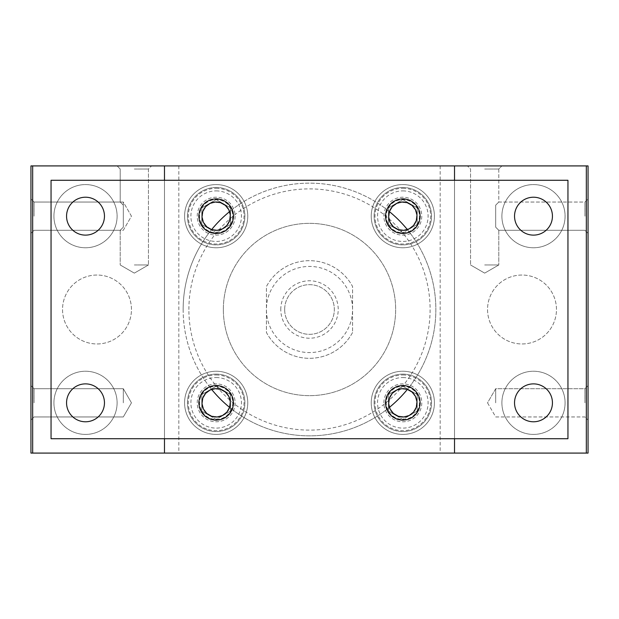 <?xml version="1.0" encoding="UTF-8"?>
<svg xmlns="http://www.w3.org/2000/svg" width="619" height="619" viewBox="0 0 619 619"><rect width="100%" height="100%" fill="white"/><g stroke="black" fill="none" stroke-linecap="round" stroke-linejoin="round"><path stroke-width="0.46" stroke-dasharray="3.1 2.32" d="M30.95 216.17L30.95 198.939L30.95 216.17M30.95 402.83L30.95 385.598L30.95 402.83M454.516 165.915L164.484 165.915L164.484 453.085L164.484 165.915L30.95 165.915L30.95 453.085L32.675 453.085L30.95 453.085L32.675 453.085L30.95 453.085L30.95 165.915L30.95 453.085L454.516 453.085L454.516 165.915L454.516 453.085L588.05 453.085L586.325 453.085L588.05 453.085L588.05 165.915L588.05 453.085L588.05 165.915L454.516 165.915L454.516 453.085M588.05 216.17L588.05 198.939L588.05 216.17M588.05 402.83L588.05 385.598L588.05 402.83M134.331 264.971L148.452 264.971L134.331 264.971M134.331 169.026L148.452 169.026L134.331 169.026M123.305 227.196L123.305 205.144L123.305 227.196L120.21 230.291L123.305 227.196L123.305 205.144L120.21 202.049L123.305 205.144L123.305 227.196L120.21 230.291L123.305 227.196L123.305 205.144L120.21 202.049L123.305 205.144L123.305 227.196M484.669 264.971L498.79 264.971L484.669 264.971M484.669 169.026L498.79 169.026L484.669 169.026M495.695 227.196L498.79 230.291L495.695 227.196L495.695 205.144L495.695 227.196L498.79 230.291L495.695 227.196L495.695 205.144L498.79 202.049L495.695 205.144L495.695 227.196L495.695 205.144L498.79 202.049L495.695 205.144L495.695 227.196M131.46 309.5A34.463 34.463 0 0 0 79.766 279.656A34.463 34.463 0 0 0 79.766 339.344A34.463 34.463 0 0 0 131.46 309.5A34.463 34.463 0 0 0 79.766 279.656A34.463 34.463 0 0 0 79.766 339.344A34.463 34.463 0 0 0 131.46 309.5A34.463 34.463 0 0 0 79.766 279.656A34.463 34.463 0 0 0 79.766 339.344A34.463 34.463 0 0 0 131.46 309.5A34.463 34.463 0 0 0 79.766 279.656A34.463 34.463 0 0 0 79.766 339.344A34.463 34.463 0 0 0 131.46 309.5M30.95 165.915L30.95 453.085L30.95 165.915L32.675 165.915L30.95 165.915M164.484 180.276L164.484 438.724M371.238 402.83A31.584 31.584 0 0 1 418.622 375.47A31.584 31.584 0 0 1 418.622 430.182A31.584 31.584 0 0 1 371.238 402.83A31.584 31.584 0 0 1 418.622 375.47A31.584 31.584 0 0 1 418.622 430.182A31.584 31.584 0 0 1 371.238 402.83M371.238 216.17A31.584 31.584 0 0 1 418.622 188.818A31.584 31.584 0 0 1 418.622 243.53A31.584 31.584 0 0 1 371.238 216.17A31.584 31.584 0 0 1 418.622 188.818A31.584 31.584 0 0 1 418.622 243.53A31.584 31.584 0 0 1 371.238 216.17M184.586 402.83A31.584 31.584 0 0 1 231.963 375.47A31.584 31.584 0 0 1 231.963 430.182A31.584 31.584 0 0 1 184.586 402.83A31.584 31.584 0 0 1 231.963 375.47A31.584 31.584 0 0 1 231.963 430.182A31.584 31.584 0 0 1 184.586 402.83M184.586 216.17A31.584 31.584 0 0 1 231.963 188.818A31.584 31.584 0 0 1 231.963 243.53A31.584 31.584 0 0 1 184.586 216.17A31.584 31.584 0 0 1 231.963 188.818A31.584 31.584 0 0 1 231.963 243.53A31.584 31.584 0 0 1 184.586 216.17M223.351 309.5A86.149 86.149 0 0 1 352.575 234.895A86.149 86.149 0 0 1 352.575 384.105A86.149 86.149 0 0 1 223.351 309.5A86.149 86.149 0 0 0 309.5 395.649A86.149 86.149 0 0 0 395.649 309.5A86.149 86.149 0 0 0 309.5 223.351A86.149 86.149 0 0 0 223.351 309.5M454.516 180.276L454.516 438.724M556.466 309.5A34.463 34.463 0 0 0 504.771 279.656A34.463 34.463 0 0 0 504.771 339.344A34.463 34.463 0 0 0 556.466 309.5A34.463 34.463 0 0 0 504.771 279.656A34.463 34.463 0 0 0 504.771 339.344A34.463 34.463 0 0 0 556.466 309.5A34.463 34.463 0 0 0 504.771 279.656A34.463 34.463 0 0 0 504.771 339.344A34.463 34.463 0 0 0 556.466 309.5A34.463 34.463 0 0 0 504.771 279.656A34.463 34.463 0 0 0 504.771 339.344A34.463 34.463 0 0 0 556.466 309.5M586.325 165.915L586.325 453.085L586.325 165.915L588.05 165.915L586.325 165.915L586.325 453.085M440.163 165.915L440.163 453.085M383.873 402.83A18.949 18.949 0 0 1 412.308 386.418A18.949 18.949 0 0 1 412.308 419.241A18.949 18.949 0 0 1 383.873 402.83A18.949 18.949 0 0 1 412.308 386.418A18.949 18.949 0 0 1 412.308 419.241A18.949 18.949 0 0 1 383.873 402.83M383.873 216.17A18.949 18.949 0 0 1 412.308 199.759A18.949 18.949 0 0 1 412.308 232.582A18.949 18.949 0 0 1 383.873 216.17A18.949 18.949 0 0 1 412.308 199.759A18.949 18.949 0 0 1 412.308 232.582A18.949 18.949 0 0 1 383.873 216.17M197.221 402.83A18.949 18.949 0 0 1 225.649 386.418A18.949 18.949 0 0 1 225.649 419.241A18.949 18.949 0 0 1 197.221 402.83A18.949 18.949 0 0 1 225.649 386.418A18.949 18.949 0 0 1 225.649 419.241A18.949 18.949 0 0 1 197.221 402.83M197.221 216.17A18.949 18.949 0 0 1 225.649 199.759A18.949 18.949 0 0 1 225.649 232.582A18.949 18.949 0 0 1 197.221 216.17A18.949 18.949 0 0 1 225.649 199.759A18.949 18.949 0 0 1 225.649 232.582A18.949 18.949 0 0 1 197.221 216.17M178.837 165.915L178.837 453.085M164.484 165.915L164.484 453.085M134.331 165.915L117.099 165.915L134.331 165.915M484.669 165.915L501.901 165.915L484.669 165.915M584.94 216.17L584.94 202.049L584.94 216.17M495.695 402.83L495.695 388.709L495.695 402.83M584.94 402.83L584.94 388.709L584.94 402.83M34.06 216.17L34.06 202.049L34.06 216.17M34.06 402.83L34.06 388.709L34.06 402.83M123.305 402.83L123.305 388.709L123.305 402.83M123.305 216.17L123.305 202.049L123.305 216.17M32.675 165.915L32.675 453.085M352.575 332.473A48.816 48.816 0 0 1 266.425 332.473L266.425 309.5A43.075 43.075 0 0 1 309.5 266.425A43.075 43.075 0 0 1 352.575 309.5A43.075 43.075 0 0 1 309.5 352.575A43.075 43.075 0 0 1 266.425 309.5L266.425 286.527A48.816 48.816 0 0 1 352.575 286.527L352.575 332.473A48.816 48.816 0 0 1 266.425 332.473L266.425 286.527A48.816 48.816 0 0 1 352.575 286.527L352.575 332.473M567.948 180.276L51.052 180.276L51.052 438.724L567.948 438.724L567.948 180.276M407.341 229.548A126.353 126.353 0 0 1 409.376 386.89A17.231 17.231 0 0 1 415.009 415.009A17.231 17.231 0 0 1 386.89 409.376A126.353 126.353 0 0 1 232.11 409.376A17.231 17.231 0 0 1 198.939 402.83A17.231 17.231 0 0 1 209.624 386.89A126.353 126.353 0 0 1 209.624 232.11A17.231 17.231 0 0 1 212.835 199.272A17.231 17.231 0 0 1 232.11 209.624A126.353 126.353 0 0 1 386.89 209.624A17.231 17.231 0 0 1 415.009 203.991A17.231 17.231 0 0 1 409.376 232.11A17.231 17.231 0 0 1 386.89 209.624A126.353 126.353 0 0 1 389.452 211.659M53.923 216.17A31.584 31.584 0 0 1 101.307 188.818A31.584 31.584 0 0 1 101.307 243.53A31.584 31.584 0 0 1 53.923 216.17A31.584 31.584 0 0 1 101.307 188.818A31.584 31.584 0 0 1 101.307 243.53A31.584 31.584 0 0 1 53.923 216.17M53.923 402.83A31.584 31.584 0 0 1 101.307 375.47A31.584 31.584 0 0 1 101.307 430.182A31.584 31.584 0 0 1 53.923 402.83A31.584 31.584 0 0 1 101.307 375.47A31.584 31.584 0 0 1 101.307 430.182A31.584 31.584 0 0 1 53.923 402.83M501.901 402.83A31.584 31.584 0 0 1 549.285 375.47A31.584 31.584 0 0 1 549.285 430.182A31.584 31.584 0 0 1 501.901 402.83A31.584 31.584 0 0 1 549.285 375.47A31.584 31.584 0 0 1 549.285 430.182A31.584 31.584 0 0 1 501.901 402.83M501.901 216.17A31.584 31.584 0 0 1 549.285 188.818A31.584 31.584 0 0 1 549.285 243.53A31.584 31.584 0 0 1 501.901 216.17A31.584 31.584 0 0 1 549.285 188.818A31.584 31.584 0 0 1 549.285 243.53A31.584 31.584 0 0 1 501.901 216.17M388.709 216.17A14.121 14.121 0 0 1 409.886 203.945A14.121 14.121 0 0 1 409.886 228.403A14.121 14.121 0 0 1 388.709 216.17M388.709 402.83A14.121 14.121 0 0 1 409.886 390.597A14.121 14.121 0 0 1 409.886 415.055A14.121 14.121 0 0 1 388.709 402.83M389.452 407.341A126.353 126.353 0 0 1 386.89 409.376A17.231 17.231 0 0 1 409.376 386.89A126.353 126.353 0 0 1 407.341 389.452M202.049 402.83A14.121 14.121 0 0 1 223.235 390.597A14.121 14.121 0 0 1 223.235 415.055A14.121 14.121 0 0 1 202.049 402.83M211.659 389.452A126.353 126.353 0 0 1 209.624 386.89A17.231 17.231 0 0 1 232.11 409.376A126.353 126.353 0 0 1 229.548 407.341M202.049 216.17A14.121 14.121 0 0 1 223.235 203.945A14.121 14.121 0 0 1 223.235 228.403A14.121 14.121 0 0 1 202.049 216.17M229.548 211.659A126.353 126.353 0 0 1 232.11 209.624A17.231 17.231 0 0 1 209.624 232.11A126.353 126.353 0 0 1 211.659 229.548M514.536 216.17A18.949 18.949 0 0 1 542.964 199.759A18.949 18.949 0 0 1 542.964 232.582A18.949 18.949 0 0 1 514.536 216.17M514.536 402.83A18.949 18.949 0 0 1 542.964 386.418A18.949 18.949 0 0 1 542.964 419.241A18.949 18.949 0 0 1 514.536 402.83M66.558 402.83A18.949 18.949 0 0 1 94.986 386.418A18.949 18.949 0 0 1 94.986 419.241A18.949 18.949 0 0 1 66.558 402.83M66.558 216.17A18.949 18.949 0 0 1 94.986 199.759A18.949 18.949 0 0 1 94.986 232.582A18.949 18.949 0 0 1 66.558 216.17M183.147 309.5A126.353 126.353 0 0 1 372.677 200.076A126.353 126.353 0 0 1 372.677 418.924A126.353 126.353 0 0 1 183.147 309.5M188.888 309.5A120.612 120.612 0 0 1 369.806 205.051A120.612 120.612 0 0 1 369.806 413.949A120.612 120.612 0 0 1 188.888 309.5M280.786 309.5A28.714 28.714 0 0 1 323.861 284.632A28.714 28.714 0 0 1 323.861 334.368A28.714 28.714 0 0 1 280.786 309.5M284.67 309.5A24.83 24.83 0 0 1 321.919 287.997A24.83 24.83 0 0 1 321.919 331.003A24.83 24.83 0 0 1 284.67 309.5A24.83 24.83 0 0 1 321.919 287.997A24.83 24.83 0 0 1 321.919 331.003A24.83 24.83 0 0 1 284.67 309.5M417.191 224.465L402.83 232.752L388.469 224.465L388.469 207.883L402.83 199.589L417.191 207.883L417.191 224.465A16.581 16.581 0 0 1 388.469 224.465A16.581 16.581 0 0 1 402.83 199.589A16.581 16.581 0 0 1 417.191 224.465L417.191 207.883L402.83 199.589L388.469 207.883L388.469 224.465L395.649 228.604A14.361 14.361 0 0 1 395.649 203.736A14.361 14.361 0 0 1 417.191 216.17A14.361 14.361 0 0 1 410.01 228.604L417.191 224.465M402.83 190.9A25.271 25.271 0 0 1 424.711 228.806A25.271 25.271 0 0 1 380.94 228.806A25.271 25.271 0 0 1 402.83 190.9M402.83 187.456A28.714 28.714 0 0 1 427.698 230.531A28.714 28.714 0 0 1 377.961 230.531A28.714 28.714 0 0 1 402.83 187.456A28.714 28.714 0 0 1 427.698 230.531A28.714 28.714 0 0 1 377.961 230.531A28.714 28.714 0 0 1 402.83 187.456M402.83 188.315A27.855 27.855 0 0 1 426.955 230.098A27.855 27.855 0 0 1 378.704 230.098A27.855 27.855 0 0 1 402.83 188.315M402.83 198.653A17.518 17.518 0 0 1 417.995 224.929A17.518 17.518 0 0 1 387.656 224.929A17.518 17.518 0 0 1 402.83 198.653M402.83 198.939A17.231 17.231 0 0 1 417.748 224.79A17.231 17.231 0 0 1 387.904 224.79A17.231 17.231 0 0 1 402.83 198.939A17.231 17.231 0 0 1 417.748 224.79A17.231 17.231 0 0 1 387.904 224.79A17.231 17.231 0 0 1 402.83 198.939M402.83 202.467A13.703 13.703 0 0 1 414.699 223.026A13.703 13.703 0 0 1 390.96 223.026A13.703 13.703 0 0 1 402.83 202.467M410.01 228.604A14.361 14.361 0 0 1 395.649 228.604L402.83 232.752L410.01 228.604M230.531 224.465L216.17 232.752L201.809 224.465L201.809 207.883L216.17 199.589L230.531 207.883L230.531 224.465A16.581 16.581 0 0 1 201.809 224.465A16.581 16.581 0 0 1 216.17 199.589A16.581 16.581 0 0 1 230.531 224.465L230.531 207.883L216.17 199.589L201.809 207.883L201.809 224.465L208.99 228.604A14.361 14.361 0 0 1 208.99 203.736A14.361 14.361 0 0 1 230.531 216.17A14.361 14.361 0 0 1 223.351 228.604L230.531 224.465M216.17 190.9A25.271 25.271 0 0 1 238.06 228.806A25.271 25.271 0 0 1 194.289 228.806A25.271 25.271 0 0 1 216.17 190.9M216.17 187.456A28.714 28.714 0 0 1 241.039 230.531A28.714 28.714 0 0 1 191.302 230.531A28.714 28.714 0 0 1 216.17 187.456A28.714 28.714 0 0 1 241.039 230.531A28.714 28.714 0 0 1 191.302 230.531A28.714 28.714 0 0 1 216.17 187.456M216.17 188.315A27.855 27.855 0 0 1 240.296 230.098A27.855 27.855 0 0 1 192.045 230.098A27.855 27.855 0 0 1 216.17 188.315M216.17 198.653A17.518 17.518 0 0 1 231.344 224.929A17.518 17.518 0 0 1 201.005 224.929A17.518 17.518 0 0 1 216.17 198.653M216.17 198.939A17.231 17.231 0 0 1 231.096 224.79A17.231 17.231 0 0 1 201.252 224.79A17.231 17.231 0 0 1 216.17 198.939A17.231 17.231 0 0 1 231.096 224.79A17.231 17.231 0 0 1 201.252 224.79A17.231 17.231 0 0 1 216.17 198.939M216.17 202.467A13.703 13.703 0 0 1 228.04 223.026A13.703 13.703 0 0 1 204.301 223.026A13.703 13.703 0 0 1 216.17 202.467M223.351 228.604A14.361 14.361 0 0 1 208.99 228.604L216.17 232.752L223.351 228.604M417.191 411.117L402.83 419.411L388.469 411.117L388.469 394.535L402.83 386.248L417.191 394.535L417.191 411.117A16.581 16.581 0 0 1 388.469 411.117A16.581 16.581 0 0 1 402.83 386.248A16.581 16.581 0 0 1 417.191 411.117L417.191 394.535L402.83 386.248L388.469 394.535L388.469 411.117L395.649 415.264A14.361 14.361 0 0 1 395.649 390.396A14.361 14.361 0 0 1 417.191 402.83A14.361 14.361 0 0 1 410.01 415.264L417.191 411.117M402.83 377.559A25.271 25.271 0 0 1 424.711 415.465A25.271 25.271 0 0 1 380.94 415.465A25.271 25.271 0 0 1 402.83 377.559M402.83 374.116A28.714 28.714 0 0 1 427.698 417.191A28.714 28.714 0 0 1 377.961 417.191A28.714 28.714 0 0 1 402.83 374.116A28.714 28.714 0 0 1 427.698 417.191A28.714 28.714 0 0 1 377.961 417.191A28.714 28.714 0 0 1 402.83 374.116M402.83 374.975A27.855 27.855 0 0 1 426.955 416.757A27.855 27.855 0 0 1 378.704 416.757A27.855 27.855 0 0 1 402.83 374.975M402.83 385.312A17.518 17.518 0 0 1 417.995 411.589A17.518 17.518 0 0 1 387.656 411.589A17.518 17.518 0 0 1 402.83 385.312M402.83 385.598A17.231 17.231 0 0 1 417.748 411.442A17.231 17.231 0 0 1 387.904 411.442A17.231 17.231 0 0 1 402.83 385.598A17.231 17.231 0 0 1 417.748 411.442A17.231 17.231 0 0 1 387.904 411.442A17.231 17.231 0 0 1 402.83 385.598M402.83 389.119A13.703 13.703 0 0 1 414.699 409.685A13.703 13.703 0 0 1 390.96 409.685A13.703 13.703 0 0 1 402.83 389.119M410.01 415.264A14.361 14.361 0 0 1 395.649 415.264L402.83 419.411L410.01 415.264M230.531 411.117L216.17 419.411L201.809 411.117L201.809 394.535L216.17 386.248L230.531 394.535L230.531 411.117A16.581 16.581 0 0 1 201.809 411.117A16.581 16.581 0 0 1 216.17 386.248A16.581 16.581 0 0 1 230.531 411.117L230.531 394.535L216.17 386.248L201.809 394.535L201.809 411.117L208.99 415.264A14.361 14.361 0 0 1 208.99 390.396A14.361 14.361 0 0 1 230.531 402.83A14.361 14.361 0 0 1 223.351 415.264L230.531 411.117M216.17 377.559A25.271 25.271 0 0 1 238.06 415.465A25.271 25.271 0 0 1 194.289 415.465A25.271 25.271 0 0 1 216.17 377.559M216.17 374.116A28.714 28.714 0 0 1 241.039 417.191A28.714 28.714 0 0 1 191.302 417.191A28.714 28.714 0 0 1 216.17 374.116A28.714 28.714 0 0 1 241.039 417.191A28.714 28.714 0 0 1 191.302 417.191A28.714 28.714 0 0 1 216.17 374.116M216.17 374.975A27.855 27.855 0 0 1 240.296 416.757A27.855 27.855 0 0 1 192.045 416.757A27.855 27.855 0 0 1 216.17 374.975M216.17 385.312A17.518 17.518 0 0 1 231.344 411.589A17.518 17.518 0 0 1 201.005 411.589A17.518 17.518 0 0 1 216.17 385.312M216.17 385.598A17.231 17.231 0 0 1 231.096 411.442A17.231 17.231 0 0 1 201.252 411.442A17.231 17.231 0 0 1 216.17 385.598A17.231 17.231 0 0 1 231.096 411.442A17.231 17.231 0 0 1 201.252 411.442A17.231 17.231 0 0 1 216.17 385.598M216.17 389.119A13.703 13.703 0 0 1 228.04 409.685A13.703 13.703 0 0 1 204.301 409.685A13.703 13.703 0 0 1 216.17 389.119M223.351 415.264A14.361 14.361 0 0 1 208.99 415.264L216.17 419.411L223.351 415.264M120.21 169.026L120.21 202.049L120.21 169.026L117.099 165.915L120.21 169.026M120.21 230.291L120.21 264.971L120.21 230.291L34.06 230.291L30.95 233.402L34.06 230.291L120.21 230.291M148.452 169.026L148.452 264.971L148.452 169.026L151.562 165.915L148.452 169.026M470.548 169.026L470.548 264.971L470.548 169.026L467.438 165.915L470.548 169.026M498.79 169.026L498.79 202.049L584.94 202.049L588.05 198.939L584.94 202.049L498.79 202.049L498.79 169.026L501.901 165.915L498.79 169.026M498.79 230.291L498.79 264.971L498.79 230.291L584.94 230.291L588.05 233.402L584.94 230.291L498.79 230.291M484.669 273.126L498.79 264.971L484.669 273.126L470.548 264.971L484.669 273.126M134.331 273.126L148.452 264.971L134.331 273.126L120.21 264.971L134.331 273.126M487.54 402.83L495.695 416.951L584.94 416.951L588.05 420.061L584.94 416.951L495.695 416.951L487.54 402.83L495.695 388.709L584.94 388.709L588.05 385.598L584.94 388.709L495.695 388.709L487.54 402.83M34.06 202.049L30.95 198.939L34.06 202.049L120.21 202.049L34.06 202.049L30.95 198.939L34.06 202.049L123.305 202.049L131.46 216.17L123.305 230.291L34.06 230.291L30.95 233.402L34.06 230.291L123.305 230.291L131.46 216.17L123.305 202.049L34.06 202.049M34.06 388.709L30.95 385.598L34.06 388.709L123.305 388.709L131.46 402.83L123.305 416.951L34.06 416.951L30.95 420.061L34.06 416.951L123.305 416.951L131.46 402.83L123.305 388.709L34.06 388.709L30.95 385.598L34.06 388.709L123.305 388.709L131.46 402.83L123.305 416.951L34.06 416.951L30.95 420.061L34.06 416.951L123.305 416.951L131.46 402.83L123.305 388.709L34.06 388.709"/><path stroke-width="0.93" d="M164.484 180.276L164.484 165.915L30.95 165.915L30.95 453.085L586.325 453.085L586.325 165.915L454.516 165.915L454.516 180.276M32.675 165.915L32.675 453.085M164.484 438.724L164.484 453.085M164.484 165.915L454.516 165.915M454.516 438.724L454.516 453.085M586.325 165.915L588.05 165.915L588.05 453.085L586.325 453.085M567.948 180.276L51.052 180.276L51.052 438.724L567.948 438.724L567.948 180.276M66.558 216.17A18.949 18.949 0 0 1 94.986 199.759A18.949 18.949 0 0 1 94.986 232.582A18.949 18.949 0 0 1 66.558 216.17M66.558 402.83A18.949 18.949 0 0 1 94.986 386.418A18.949 18.949 0 0 1 94.986 419.241A18.949 18.949 0 0 1 66.558 402.83M514.536 402.83A18.949 18.949 0 0 1 542.964 386.418A18.949 18.949 0 0 1 542.964 419.241A18.949 18.949 0 0 1 514.536 402.83M514.536 216.17A18.949 18.949 0 0 1 542.964 199.759A18.949 18.949 0 0 1 542.964 232.582A18.949 18.949 0 0 1 514.536 216.17M198.939 216.17A17.231 17.231 0 0 1 224.79 201.252A17.231 17.231 0 0 1 224.79 231.096A17.231 17.231 0 0 1 198.939 216.17M198.939 402.83A17.231 17.231 0 0 1 224.79 387.904A17.231 17.231 0 0 1 224.79 417.748A17.231 17.231 0 0 1 198.939 402.83M385.598 402.83A17.231 17.231 0 0 1 411.442 387.904A17.231 17.231 0 0 1 411.442 417.748A17.231 17.231 0 0 1 385.598 402.83M385.598 216.17A17.231 17.231 0 0 1 411.442 201.252A17.231 17.231 0 0 1 411.442 231.096A17.231 17.231 0 0 1 385.598 216.17M388.709 216.17A14.121 14.121 0 0 1 409.886 203.945A14.121 14.121 0 0 1 409.886 228.403A14.121 14.121 0 0 1 388.709 216.17M388.709 402.83A14.121 14.121 0 0 1 409.886 390.597A14.121 14.121 0 0 1 409.886 415.055A14.121 14.121 0 0 1 388.709 402.83M202.049 402.83A14.121 14.121 0 0 1 223.235 390.597A14.121 14.121 0 0 1 223.235 415.055A14.121 14.121 0 0 1 202.049 402.83M202.049 216.17A14.121 14.121 0 0 1 223.235 203.945A14.121 14.121 0 0 1 223.235 228.403A14.121 14.121 0 0 1 202.049 216.17M389.452 211.659A126.353 126.353 0 0 1 407.341 229.548M407.341 389.452A126.353 126.353 0 0 1 389.452 407.341M229.548 407.341A126.353 126.353 0 0 1 211.659 389.452M211.659 229.548A126.353 126.353 0 0 1 229.548 211.659"/></g></svg>
